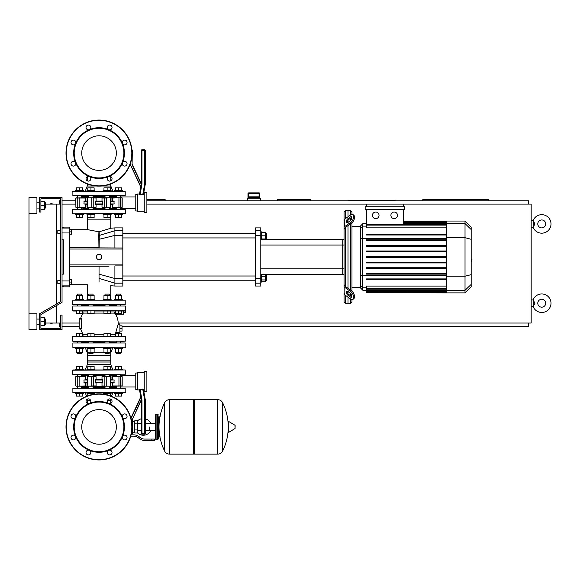 <?xml version="1.0" encoding="UTF-8"?>
<svg xmlns="http://www.w3.org/2000/svg" width="580" height="580" viewBox="0 0 580 580"><rect width="100%" height="100%" fill="white"/><g stroke="black" fill="none" stroke-linecap="round" stroke-linejoin="round"><path stroke-width="0.87" d="M112.919 369.953L114.608 369.953L112.919 369.953L110.787 364.668L110.787 360.832L87.29 360.832L87.29 364.668L87.29 355.417L110.787 355.417L87.29 355.417L87.29 352.77L85.166 347.485M69.441 229.209L87.29 229.209L87.29 214.803L87.29 219.167L110.787 219.167L110.787 214.803L110.787 228.23L114.898 227.889L114.898 235.407L122.829 235.407L122.829 230.753L114.898 230.753L99.274 235.458L99.173 231.79C114.122 227.23 114.079 227.244 99.042 231.819C83.926 228.948 83.882 228.948 98.904 231.819L99.173 231.79M57.811 280.488L57.811 283.656L57.811 280.488L60.719 280.488L60.719 233.436L60.719 280.488M71.42 282.068L69.441 282.068L69.441 284.446L71.42 284.446L71.42 279.69L69.441 279.69M57.811 230.267L57.811 233.436L57.811 230.267L60.719 230.267L60.719 198.817L60.719 301.578L39.57 313.787L39.57 329.643L62.038 329.643L62.038 315.107L60.719 315.107L60.719 328.324L40.897 328.324L40.897 325.685L44.595 325.685L44.595 317.753L40.897 317.753L40.897 314.548L62.038 302.339L62.038 197.497L39.57 197.497L39.57 212.033L40.897 212.033L40.897 198.817L60.719 198.817L60.719 230.267M71.42 231.855L71.42 229.477L69.441 229.477L69.441 231.855L71.42 231.855L71.42 234.233L69.441 234.233M50.808 203.573L52.12 203.573M50.808 323.567L52.12 323.567M259.869 193.662L259.079 192.872L259.071 193.662L259.862 193.662A0.79 0.79 -90 0 0 259.071 192.872L248.776 192.872A0.79 0.79 90 0 0 247.986 193.662L247.986 197.36L248.602 196.83L259.238 196.83L259.862 197.36L259.869 193.662L259.869 198.157M248.769 192.872L247.979 193.662L248.776 193.662L248.769 192.872A0.79 0.79 90 0 0 247.986 193.662L247.979 198.157M259.071 196.83L248.776 196.83L248.776 193.662L259.071 193.662L259.071 196.83M260.529 200.796L260.529 198.157L247.312 198.157L247.312 200.796M45.914 323.038L56.753 323.038L56.753 305.392L56.753 323.038L60.719 323.038M29 313.787L29 329.643L36.931 329.643L36.931 313.787L29 313.787L29 197.497L36.931 197.497L36.931 213.353L29 213.353M45.914 204.102L56.753 204.102L56.753 303.869L56.753 204.102L60.719 204.102M551 223.923A9.251 9.251 0 0 0 533.107 220.618A9.251 9.251 0 0 1 551 223.923A9.251 9.251 0 0 1 533.107 227.23L534.97 223.923L533.107 220.618L531.178 220.618M545.715 223.923A3.966 3.966 0 0 0 541.749 219.958A3.966 3.966 0 0 0 537.783 223.923A3.966 3.966 0 0 0 541.749 227.889A3.966 3.966 0 0 0 545.715 223.923A3.966 3.966 0 0 1 541.749 227.889A3.966 3.966 0 0 1 537.783 223.923M551 303.217A9.251 9.251 0 0 0 533.107 299.911A9.251 9.251 0 0 1 551 303.217A9.251 9.251 0 0 1 533.107 306.515L534.97 303.217L533.107 299.911L531.178 299.911M545.715 303.217A3.966 3.966 0 0 0 541.749 299.251A3.966 3.966 0 0 0 537.783 303.217A3.966 3.966 0 0 0 541.749 307.183A3.966 3.966 0 0 0 545.715 303.217A3.966 3.966 0 0 1 541.749 307.183A3.966 3.966 0 0 1 537.783 303.217M531.178 227.23L533.107 227.23L533.817 226.57L533.817 221.277M531.178 306.515L533.107 306.515L533.817 305.863L533.817 300.57M310.481 200.796L310.481 199.476L277.443 199.476L277.443 200.796M395.06 200.796L395.06 200.267L348.805 200.267L348.805 200.796M488.889 200.796L488.889 199.476L422.813 199.476L422.813 200.796M165.119 200.796L165.119 199.476L146.878 199.476M59.392 323.038L59.392 326.344L60.719 326.344M62.038 326.344L79.221 326.344M122.032 326.344L528.532 326.344L528.532 323.038M528.532 204.102L528.532 200.796L146.878 200.796M75.784 200.796L62.038 200.796M60.719 200.796L59.392 200.796L59.392 204.102M118.19 323.038L531.178 323.038L531.178 204.102L403.441 204.102L403.441 206.741M62.038 204.102L75.784 204.102M146.878 204.102L403.441 204.102M62.038 323.038L79.221 323.038M149.219 426.909L149.219 430.462L149.219 426.909M137.329 432.738A8.323 8.323 0 0 0 150.807 430.462M150.807 423.357A8.323 8.323 0 0 0 145.297 418.833L145.297 399.816L143.47 389.492L139.446 389.492L141.332 400.164L141.332 433.514A0.66 0.66 0 0 0 141.991 434.181L144.63 434.181A0.66 0.66 0 0 0 145.297 433.514L145.297 399.816L145.297 433.514L144.63 433.514L144.63 434.181M141.332 418.818A8.323 8.323 0 0 0 137.329 421.08M134.683 432.194L132.341 432.194L132.341 433.912L132.341 419.434L141.332 400.164L141.991 400.106L140.077 389.245M134.683 423.871L134.683 432.992L137.329 432.992L137.329 420.834L134.683 420.834L134.683 423.871L137.329 423.871M134.683 421.624L132.341 421.624L132.341 419.434L132.341 433.912M130.384 437.349L130.66 436.479M151.866 440.387L154.512 440.387L154.512 439.067L151.866 439.067L151.866 440.387L144.376 440.387A7.931 7.931 0 0 1 139.425 438.654L138.482 437.9A7.931 7.931 0 0 0 133.53 436.16L130.754 436.16M131.116 434.84L133.53 434.84A9.251 9.251 0 0 1 139.309 436.863L140.251 437.617A6.605 6.605 0 0 0 144.376 439.067L151.866 439.067M126.165 435.667L126.621 436.16M134.683 429.947L137.329 429.947M157.68 439.596L157.68 414.221L156.093 414.221L156.093 439.596L157.68 439.596L158.471 438.806L158.471 416.868L160.326 416.868M217.674 454.133L217.674 399.685L217.746 454.133A5.416 5.416 0 0 0 222.604 451.11L222.604 402.709A5.416 5.416 0 0 0 217.746 399.685L194.416 399.685L194.416 454.133L217.674 454.133M228.186 426.909L228.186 421.747L228.687 421.464L228.687 432.361L228.186 432.071L228.186 426.909M235.125 426.909L235.125 425.51L235.125 426.909M164.647 402.709A5.416 5.416 0 0 1 169.505 399.685L193.626 399.685L193.626 454.133L169.577 454.133L169.577 399.685L169.505 454.133A5.416 5.416 0 0 1 164.647 451.11L164.647 402.709A54.708 54.708 0 0 0 164.647 451.11M158.471 438.806L158.471 416.868M60.719 283.656L60.719 301.578L60.719 283.656L57.811 283.656M118.574 300.179L72.877 300.179L125.207 300.179L125.207 304.667L92.728 304.667M72.877 304.667L99.042 304.667M83.179 305.196L82.019 304.667L88.436 304.667M109.642 304.667L109.243 304.667L109.243 305.993M105.016 305.993L105.016 304.667L104.625 304.667M116.065 304.667L116.797 304.667M76.995 304.667L79.503 304.667M76.335 299.382L76.335 295.474L79.503 295.474L79.503 299.382L75.538 299.382L75.538 300.179L72.877 300.179L72.609 304.406L125.207 304.667M103.168 300.179L103.168 299.382L111.099 299.382L111.099 300.179L114.608 300.179L114.608 299.382L118.574 299.382L118.574 295.474L121.749 295.474L121.749 299.382M79.503 299.382L83.469 299.382L83.469 300.179L86.986 300.179L86.986 299.382L90.951 299.382L90.951 295.474L94.119 295.474L94.119 299.382M99.042 409.611A17.299 17.299 0 0 1 116.341 426.909A17.299 17.299 0 0 1 99.042 444.208A17.299 17.299 0 0 1 81.744 426.909A17.299 17.299 0 0 1 99.042 409.611M99.042 459.947A33.038 33.038 0 0 1 66.004 426.909A33.038 33.038 0 0 1 99.042 393.871A33.038 33.038 0 0 1 132.081 426.909A33.038 33.038 0 0 1 99.042 459.947A33.038 33.038 0 0 1 66.004 426.909A33.038 33.038 0 0 1 99.042 393.871M89.327 403.47A25.375 25.375 0 0 1 108.75 403.47A2.378 2.378 0 0 1 107.981 399.591A2.378 2.378 0 0 1 111.346 399.591A2.378 2.378 0 0 1 108.75 403.47A25.375 25.375 0 0 1 122.481 417.201A2.378 2.378 0 0 1 124.678 413.91A2.378 2.378 0 0 1 127.056 416.288A2.378 2.378 0 0 1 122.481 417.201A25.375 25.375 0 0 1 122.481 436.617A2.378 2.378 0 0 1 126.36 435.848A2.378 2.378 0 0 1 126.36 439.212A2.378 2.378 0 0 1 122.481 436.617A25.375 25.375 0 0 1 108.75 450.348A2.378 2.378 0 0 1 112.041 452.552A2.378 2.378 0 0 1 109.663 454.93A2.378 2.378 0 0 1 108.75 450.348A25.375 25.375 0 0 1 75.596 417.201A25.375 25.375 0 0 1 89.327 403.47A2.378 2.378 0 0 1 86.043 401.273A2.378 2.378 0 0 1 88.421 398.888A2.378 2.378 0 0 1 89.327 403.47M99.042 451.755A24.846 24.846 0 0 1 74.197 426.909A24.846 24.846 0 0 1 99.042 402.063A24.846 24.846 0 0 1 123.888 426.909A24.846 24.846 0 0 1 99.042 451.755M90.103 454.234A2.378 2.378 0 0 1 86.739 454.234A2.378 2.378 0 0 1 89.327 450.348A2.378 2.378 0 0 1 90.103 454.234M73.399 439.908A2.378 2.378 0 0 1 71.021 437.53A2.378 2.378 0 0 1 75.596 436.617A2.378 2.378 0 0 1 73.399 439.908M71.717 417.97A2.378 2.378 0 0 1 71.717 414.606A2.378 2.378 0 0 1 75.596 417.201A2.378 2.378 0 0 1 71.717 417.97M99.042 135.793A17.299 17.299 0 0 0 81.744 153.091A17.299 17.299 0 0 0 99.042 170.389A17.299 17.299 0 0 0 116.341 153.091A17.299 17.299 0 0 0 99.042 135.793M132.081 153.091A33.038 33.038 0 0 0 99.042 120.053A33.038 33.038 0 0 0 66.004 153.091A33.038 33.038 0 0 0 99.042 186.129A33.038 33.038 0 0 0 132.081 153.091M99.042 178.466A25.375 25.375 0 0 0 108.75 129.652L108.75 129.652A25.375 25.375 0 0 0 89.327 129.652A2.378 2.378 0 0 0 90.103 125.766A2.378 2.378 0 0 0 86.739 125.766A2.378 2.378 0 0 0 89.327 129.652A2.378 2.378 0 0 1 89.327 129.652A25.375 25.375 0 0 0 75.596 143.383A2.378 2.378 0 0 0 73.399 140.092A2.378 2.378 0 0 0 71.021 142.47A2.378 2.378 0 0 0 75.596 143.383L75.596 143.383A25.375 25.375 0 0 0 75.596 162.799A2.378 2.378 0 0 0 71.717 162.03A2.378 2.378 0 0 0 71.717 165.394A2.378 2.378 0 0 0 75.596 162.799L75.596 162.799A25.375 25.375 0 0 0 89.327 176.53A2.378 2.378 0 0 0 86.043 178.727A2.378 2.378 0 0 0 88.421 181.112A2.378 2.378 0 0 0 89.327 176.53A2.378 2.378 0 0 1 89.334 176.53A25.375 25.375 0 0 0 99.042 178.466M99.042 177.937A24.846 24.846 0 0 0 123.888 153.091A24.846 24.846 0 0 0 99.042 128.245A24.846 24.846 0 0 0 74.197 153.091A24.846 24.846 0 0 0 99.042 177.937M108.75 176.53A2.378 2.378 0 0 0 107.981 180.409A2.378 2.378 0 0 0 111.346 180.409A2.378 2.378 0 0 0 108.75 176.53L108.75 176.53M122.481 162.799A2.378 2.378 0 0 0 124.678 166.09A2.378 2.378 0 0 0 127.056 163.712A2.378 2.378 0 0 0 122.481 162.799L122.481 162.799M122.481 143.383A2.378 2.378 0 0 0 126.36 144.152A2.378 2.378 0 0 0 126.36 140.788A2.378 2.378 0 0 0 122.481 143.383L122.481 143.383M108.75 129.652A2.378 2.378 0 0 0 112.041 127.448A2.378 2.378 0 0 0 109.663 125.07A2.378 2.378 0 0 0 108.75 129.652L108.75 129.652M81.62 305.196L88.834 305.196M93.061 305.196L105.016 305.196M82.2 311.01L83.266 313.099A18.27 18.27 0 0 0 80.656 318.413L79.221 318.413L79.221 328.983L80.656 328.983A18.27 18.27 0 0 0 83.266 334.298L82.186 336.385M115.376 314.005L115.529 314.186A18.27 18.27 0 0 1 118.204 323.966L119.922 323.966L118.131 323.966L118.044 324.626L119.922 324.626L119.922 323.966M115.688 332.949A18.27 18.27 0 0 1 114.818 334.298L110.301 334.298M79.221 328.983L81.251 328.983L81.243 328.324L81.251 328.983L81.243 328.324L81.251 328.983L81.243 328.324L81.251 328.983L81.243 328.324L81.251 328.983L81.243 328.324L79.221 328.324M81.243 328.324L81.251 318.413L81.243 319.072L81.251 318.413L81.243 319.072L81.251 318.413L79.221 318.413M79.503 336.385L79.503 333.739L76.335 333.739L76.335 336.385L72.609 336.646L125.207 336.385L72.609 336.646L72.877 341.41L125.468 341.142L120.691 341.41L120.691 342.99M125.468 310.75L72.609 310.75L125.207 311.01M77.125 305.993L125.207 305.993L72.877 305.993L72.609 310.75L76.335 311.01L76.335 313.657L82.679 313.657L82.679 311.01L87.776 311.01L87.776 313.657L94.119 313.657L94.119 311.01L103.958 311.01L103.958 313.657L110.301 313.657L110.301 311.01L107.133 311.01L107.133 313.657M116.464 342.99L116.196 341.41M109.511 341.41L109.243 342.99M105.016 342.99L104.755 341.41M79.503 333.739L82.679 333.739L82.679 336.385L87.776 336.385L87.776 333.739L94.119 333.739L94.119 336.385L103.958 336.385L103.958 333.739L110.301 333.739L110.301 336.385L115.406 336.385L115.406 333.739L121.749 333.739L121.749 336.385L125.468 336.646L125.468 341.142L81.882 341.41M88.573 341.41L93.329 341.41M115.688 332.869L118.044 324.626M115.616 332.949L119.922 332.949L119.922 324.626M123.489 311.01L121.749 311.01L123.489 311.01L121.749 311.01L123.489 311.01L121.749 311.01L121.749 313.657L115.406 313.657L115.406 311.01L110.301 311.01L115.406 311.01L114.572 313.099L115.529 314.186L123.489 314.186L123.489 311.01L118.574 311.01L118.574 313.657M103.958 334.298L94.119 334.298M87.776 334.298L83.266 334.298M83.266 313.099L87.776 313.099M94.119 313.099L103.958 313.099M110.301 313.099L114.543 313.099M109.243 305.196L116.464 305.196M122.54 347.485L122.54 348.275L114.608 348.275L114.608 347.485M116.464 353.3L120.691 353.3L116.725 353.568L116.464 352.19M121.749 348.275L121.749 352.19L115.406 352.19L115.406 348.275M118.574 348.275L118.574 352.19M118.574 336.385L118.574 333.739M111.099 347.485L111.099 348.275L103.168 348.275L103.168 347.485M105.016 353.3L109.243 353.3L105.284 353.568L105.016 352.19M110.301 348.275L110.301 352.19L103.958 352.19L103.958 348.275M107.133 348.275L107.133 352.19M107.133 336.385L107.133 333.739M94.917 347.485L94.917 348.275L86.986 348.275L86.986 347.485M88.834 353.3L93.061 353.3L89.095 353.568L88.834 352.19M94.119 348.275L94.119 352.19L87.776 352.19L87.776 348.275M90.951 348.275L90.951 352.19M90.951 336.385L90.951 333.739M83.469 347.485L83.469 348.275L75.538 348.275L75.538 347.485M77.394 353.3L81.62 353.3L77.655 353.568L77.394 352.19M82.679 348.275L82.679 352.19L76.335 352.19L76.335 348.275M79.503 348.275L79.503 352.19M81.62 295.474L81.62 294.096L77.394 294.096L77.394 295.474M77.394 294.096L81.62 294.096M79.503 295.474L82.679 295.474L82.679 299.382M87.776 311.01L79.503 311.01L79.503 313.657M120.691 295.474L120.691 294.096L116.464 294.096L116.464 295.474M116.464 294.096L120.691 294.096M115.406 299.382L115.406 295.474L118.574 295.474M118.574 299.382L122.54 299.382L122.54 300.179M109.243 295.474L109.243 294.096L105.016 294.096L105.016 295.474M105.016 294.096L109.243 294.096M103.958 299.382L103.958 295.474L110.301 295.474L110.301 299.382M107.133 299.382L107.133 295.474M107.133 311.01L94.119 311.01M93.061 295.474L93.061 294.096L88.834 294.096L88.834 295.474M88.834 294.096L93.061 294.096M87.776 299.382L87.776 295.474L90.951 295.474M90.951 299.382L94.917 299.382L94.917 300.179M90.951 311.01L90.951 313.657M119.922 325.815L122.032 325.815L122.032 331.1L119.922 331.1M119.922 328.454L122.032 328.454M123.489 312.729L125.606 312.729L125.606 307.443M75.538 392.682L75.538 393.472L79.503 393.472L79.503 396.118L76.335 396.118L76.335 393.472M82.679 393.472L82.679 396.118L79.503 396.118M79.503 393.472L83.469 393.472L83.469 392.682M86.986 392.682L86.986 393.472L90.951 393.472L90.951 394.878M94.119 393.472L94.119 394.24M87.776 393.472L87.776 395.85M90.951 393.472L94.917 393.472L94.917 392.682M114.608 392.682L114.608 393.472L118.574 393.472L118.574 396.118L115.406 396.118L115.406 393.472M121.749 393.472L121.749 396.118L118.574 396.118M118.574 393.472L122.54 393.472L122.54 392.682M103.168 392.682L103.168 393.472L107.133 393.472L107.133 394.878M110.301 393.472L110.301 395.85M103.958 393.472L103.958 394.24M107.133 393.472L111.099 393.472L111.099 392.682M125.207 369.953L72.609 370.214L72.609 374.18L125.468 374.18L125.207 369.953L72.877 369.953L75.538 369.953L75.538 369.156L83.469 369.156L83.469 369.953L85.166 369.953L87.29 364.668L110.787 364.668L110.787 362.021L87.29 362.021L110.787 362.021L110.787 352.77L109.243 352.77M82.679 369.156L82.679 366.517L76.335 366.517L76.335 369.156M79.503 369.156L79.503 366.517M90.951 369.953L94.917 369.953L94.917 369.156L90.951 369.156L90.951 366.517L87.776 366.517L87.776 369.156M94.119 369.156L94.119 366.517L90.951 366.517M86.986 369.953L86.986 369.156L90.951 369.156M114.608 369.953L114.608 369.156L122.54 369.156L122.54 369.953M121.749 369.156L121.749 366.517L115.406 366.517L115.406 369.156M118.574 369.156L118.574 366.517M107.133 369.953L111.099 369.953L111.099 369.156L107.133 369.156L107.133 366.517L103.958 366.517L103.958 369.156M110.301 369.156L110.301 366.517L107.133 366.517M103.168 369.953L103.168 369.156L107.133 369.156M125.207 347.485L125.207 342.99L72.877 342.99L72.877 347.485L125.468 347.224L72.877 347.485M112.919 347.485L110.787 352.77M105.016 352.77L93.061 352.77M88.834 352.77L87.29 352.77M116.464 342.2L109.243 342.2M105.016 342.2L93.061 342.2M88.834 342.2L81.62 342.2M81.091 342.99L81.882 342.932M116.993 342.99L116.196 342.932M125.207 392.682L125.207 388.187L72.877 388.187L72.877 392.682L125.468 392.421L72.877 392.682M112.919 392.682L111.462 396.292M85.166 392.682L86.616 396.292M110.787 403.361L110.787 399.178L110.787 400.613L107.372 400.613M87.29 403.361L87.29 399.178L87.29 400.613L90.705 400.613M116.464 387.397L109.243 387.397M105.016 387.397L93.061 387.397M88.834 387.397L81.62 387.397M81.091 388.187L81.882 388.129M116.993 388.187L116.196 388.129M120.952 374.448L72.877 374.448M81.186 374.448L81.882 374.506M116.196 374.506L118.574 374.448M109.511 374.448L116.993 374.448L116.203 374.448L116.464 376.427M88.573 374.448L81.882 374.448M116.464 375.238L109.243 375.238M105.016 375.238L93.061 375.238M88.834 375.238L81.62 375.238M144.239 391.362L146.878 391.362L146.878 371.272L144.239 371.272L144.239 391.362M144.239 372.73L137.366 372.73L137.366 389.905L139.519 389.905L140.846 397.445L139.519 389.905M144.239 389.905L143.543 389.905L145.297 399.816L143.543 389.905L145.297 399.816L144.63 399.874L144.63 433.514L141.332 433.514M141.252 399.714L132.341 419.434M131.268 434.181L132.081 434.181M140.766 396.988L130.899 418.158M121.379 376.427L117.008 376.427M110.149 386.208L102.261 386.208L110.802 386.208L102 385.939L102 382.901M88.725 386.208L95.816 386.208M137.366 372.991L135.778 372.991L135.778 389.644L137.366 389.644M109.243 375.898L115.34 375.898L115.159 376.463M87.014 379.733L83.933 379.994L87.014 379.994M87.014 382.901L84.18 382.901L83.933 379.994M102.566 379.733L102.566 382.901L95.41 382.64L95.519 379.733L102.566 379.733L102 379.733L102 376.688L111.063 376.688L102.261 376.427L105.016 376.427L105.016 374.448M93.17 376.427L95.816 376.427L93.221 376.427L93.467 385.939L91.742 385.939L96.084 385.939L96.084 382.901L95.519 382.901M111.063 379.733L114.151 379.994L113.897 382.901L111.063 382.901M77.285 386.208L76.705 386.208L77.285 386.208M85.398 376.427L75.886 376.688L85.55 376.688L85.55 379.733M76.132 386.208L85.398 386.208M93.221 376.427L88.725 376.427M109.243 374.448L109.243 376.427L110.802 376.427M121.945 376.427L112.679 376.427M112.679 386.208L122.191 385.939L112.527 385.939L112.527 382.901M109.243 386.737L115.34 386.737L115.159 386.171M91.843 376.427L96.084 376.688L96.084 379.733M112.527 379.733L112.527 376.688L122.191 376.688L122.191 385.939M85.55 382.901L85.55 385.939L76.052 386.208M81.243 319.072L81.251 318.413L81.243 319.072L81.251 318.413L81.243 319.072L79.221 319.072M76.335 311.01L72.877 311.01M120.952 305.993L125.207 305.993L125.468 307.443M77.285 376.427L76.705 376.427M122.54 190.487L122.54 191.284L122.54 190.487L114.608 190.487L114.608 191.284M115.406 190.487L115.406 187.847L121.749 187.847L121.749 190.487M118.574 190.487L118.574 187.847M83.469 191.284L83.469 190.487L75.538 190.487L75.538 191.284M76.335 190.487L76.335 187.847L82.679 187.847L82.679 190.487M79.503 190.487L79.503 187.847M94.917 191.284L94.917 190.487L86.986 190.487L86.986 191.284M87.776 190.487L87.776 187.847L94.119 187.847L94.119 190.487M90.951 190.487L90.951 187.847M111.099 191.284L111.099 190.487L103.168 190.487L103.168 191.284M103.958 190.487L103.958 187.847L110.301 187.847L110.301 190.487M107.133 190.487L107.133 187.847M118.574 214.803L122.54 214.803L122.54 214.013L114.608 214.013L114.608 214.803L118.574 214.803L118.574 217.449L121.749 217.449L121.749 214.803M115.406 214.803L115.406 217.449L118.574 217.449M79.503 214.803L83.469 214.803L83.469 214.013L75.538 214.013L75.538 214.803L79.503 214.803L79.503 217.449L82.679 217.449L82.679 214.803M76.335 214.803L76.335 217.449L79.503 217.449M90.951 214.803L94.917 214.803L94.917 214.013L86.986 214.013L86.986 214.803L90.951 214.803L90.951 217.449L94.119 217.449L94.119 214.803M87.776 214.803L87.776 217.449L90.951 217.449M107.133 214.803L111.099 214.803L111.099 214.013L103.168 214.013L103.168 214.803L107.133 214.803L107.133 217.449L110.301 217.449L110.301 214.803M103.958 214.803L103.958 217.449L107.133 217.449M72.877 191.284L72.877 195.779L125.207 195.779L125.207 191.284L72.609 191.545L125.207 191.284M112.919 191.284L110.787 185.999L110.787 183.969L110.787 190.487M85.166 191.284L87.29 185.999L87.29 183.969L87.29 185.999L96.091 185.999M116.993 195.779L116.196 195.837M81.091 195.779L81.882 195.837M81.62 196.569L88.834 196.569M93.061 196.569L105.016 196.569M109.243 196.569L116.464 196.569M101.993 185.999L110.787 185.999M144.239 192.604L146.878 192.604L146.878 212.693L144.239 212.693L144.239 192.604M144.239 211.236L137.366 211.236L137.366 194.061L139.519 194.061L140.846 186.521L139.519 194.061M144.239 194.061L143.543 194.061L145.297 184.143L143.543 194.061L145.297 184.143L145.297 150.445A0.66 0.66 0 0 0 144.63 149.785L141.991 149.785A0.66 0.66 0 0 0 141.332 150.445L141.332 183.802L139.446 194.474L143.47 194.474L145.297 184.143L144.63 184.092L142.76 194.72M140.077 194.72L141.991 183.86L141.332 183.802L132.341 164.531L141.332 183.802L141.332 150.445L141.332 183.802M140.846 186.521L130.493 164.938L140.766 186.977M132.081 149.785L132.081 164.59L132.341 150.053L131.914 149.785M130.493 164.938L130.493 163.205M141.991 149.785L144.63 149.785L141.991 149.785L141.991 150.445L144.63 150.445L144.63 184.092M118.574 207.538L120.792 207.538M77.285 207.538L81.077 207.538M87.935 197.758L95.816 197.758L87.283 197.758L96.084 198.019L96.084 201.064M109.352 197.758L105.56 197.758M137.366 194.322L135.778 194.322L135.778 210.975L137.366 210.975M109.243 208.068L115.34 208.068L115.159 207.502M87.014 204.232L83.933 203.971L84.18 201.064L87.014 201.064M95.519 204.232L95.519 201.064L102.566 201.064L102.566 204.232L95.519 204.232L96.084 204.232L96.084 207.27L87.014 207.27L95.816 207.538L93.061 207.538L93.061 209.257M104.915 207.538L102.261 207.538L104.857 207.538L104.618 198.019L106.343 198.019L102 198.019L102 201.064L102.566 201.064M111.063 204.232L114.151 203.971L111.063 203.971M111.063 201.064L113.897 201.064L114.151 203.971M112.679 207.538L122.191 207.27L112.527 207.27L112.527 204.232M121.379 197.758L112.679 197.758M104.857 207.538L109.352 207.538M88.834 209.257L88.834 207.538L87.283 207.538M76.132 207.538L85.398 207.538M85.398 197.758L75.886 198.019L85.55 198.019L85.55 201.064M109.243 197.229L115.34 197.229L115.159 197.794M106.241 207.538L102 207.27L102 204.232M85.55 204.232L85.55 207.27L75.886 207.27L75.886 198.019M112.527 201.064L112.527 198.019L121.945 197.758M77.285 197.758L76.705 197.758M121.09 213.752L72.877 213.752L125.468 213.483L125.207 209.257L76.995 209.257M121.09 209.257L72.877 209.257M93.061 208.727L105.016 208.727M109.243 208.727L114.898 208.727L116.065 209.257M82.019 209.257L83.179 208.727L88.834 208.727M72.877 213.752L76.995 213.752M82.019 213.752L87.29 213.752M110.787 213.752L116.065 213.752M471.177 254.221L471.177 259.702M471.497 259.702L471.177 261.602M471.497 260.906L471.177 261.718M345.368 218.653L345.368 210.707L348.014 210.707L348.014 216.782L348.014 210.707L350.661 210.707L350.661 214.912M345.368 285.715L345.368 286.092A1.319 0.935 0 0 0 345.76 286.752L351.524 290.826L350.588 291.493L344.825 287.412A2.646 1.871 180 0 1 344.049 286.092L344.049 284.773L345.368 285.715L345.368 228.208L344.049 229.151L344.049 227.831A2.646 1.871 0 0 1 344.825 226.512L350.588 222.437L351.524 223.097L345.76 227.171A1.319 0.935 180 0 0 345.368 227.831L345.368 228.208M353.814 298.736L352.879 299.396L353.814 298.736A3.966 1.979 -125.3 0 0 354.329 297.482L353.394 298.142A3.966 1.979 54.7 0 1 352.879 299.396A3.966 1.979 54.7 0 1 350.588 298.968L344.825 294.887A2.646 1.871 0 0 1 344.049 293.567L344.049 301.897L345.368 303.217L345.368 295.278M345.368 303.217L348.014 303.217L348.014 297.141L348.014 303.217L350.661 303.217L351.98 301.897L351.98 299.577M348.014 293.777L348.014 291.537L348.014 293.777M348.014 288.347L348.014 225.576L348.014 288.347M348.014 222.387L348.014 220.146L348.014 222.387M346.695 222.387L346.695 220.516A1.319 0.66 125.3 0 1 347.63 218.921L350.588 216.826A1.319 0.66 125.3 0 1 351.357 216.681A1.319 0.66 125.3 0 1 351.524 217.101L351.524 218.972A1.319 0.66 125.3 0 1 350.588 220.567L347.63 222.662A1.319 0.66 125.3 0 1 346.862 222.807A1.319 0.66 125.3 0 1 346.695 222.387L347.318 222.829M350.588 216.826L351.524 217.486L348.565 219.581A1.319 0.66 -54.7 0 0 347.63 221.176L347.63 222.662M346.695 293.407L346.695 291.537A1.319 0.66 54.7 0 1 346.862 291.117A1.319 0.66 54.7 0 1 347.63 291.262L347.63 292.748A1.319 0.66 -125.3 0 0 348.565 294.343L351.524 296.438L350.588 297.098L347.63 295.002A1.319 0.66 54.7 0 1 346.695 293.407L347.63 292.748M347.63 291.262L350.588 293.357A1.319 0.66 54.7 0 1 351.524 294.952L351.524 296.822A1.319 0.66 54.7 0 1 351.357 297.243A1.319 0.66 54.7 0 1 350.588 297.098M351.524 223.097A3.966 1.979 -54.7 0 0 354.329 218.312L354.329 216.442A3.966 1.979 -54.7 0 0 353.814 215.187L352.879 214.527A3.966 1.979 125.3 0 0 350.588 214.955L344.825 219.037A2.646 1.871 180 0 0 344.049 220.356L344.049 212.033L345.368 210.707M354.329 218.312L353.394 217.645A3.966 1.979 125.3 0 1 350.588 222.437M353.394 217.645L353.394 215.782L354.329 216.442M352.879 214.527A3.966 1.979 125.3 0 1 353.394 215.782M353.394 298.142L353.394 296.279L354.329 295.611A3.966 1.979 -125.3 0 0 351.524 290.826M350.588 291.493A3.966 1.979 54.7 0 1 353.394 296.279M354.329 297.482L354.329 295.611M344.049 221.676L344.049 284.773M360.332 287.593L351.98 287.593M360.332 226.331L351.98 226.331M350.661 218.102L350.661 220.516M350.661 223.706L350.661 290.217M350.661 293.407L350.661 295.822M350.661 299.012L350.661 303.217M350.661 210.707L351.98 212.033L351.98 214.346M394.204 212.033A3.306 3.306 0 0 1 397.503 215.332A3.306 3.306 0 0 1 394.204 218.638A3.306 3.306 0 0 1 390.898 215.332A3.306 3.306 0 0 1 394.204 212.033M375.724 212.033A3.306 3.306 0 0 1 379.03 215.332A3.306 3.306 0 0 1 375.724 218.638A3.306 3.306 0 0 1 372.425 215.332A3.306 3.306 0 0 1 375.724 212.033M365.168 206.741L365.168 209.387L404.76 209.387L404.76 206.741L365.168 206.741M446.549 227.846L366.488 227.846L366.488 209.387M403.441 209.387L403.441 224.714M366.488 206.741L366.488 204.102M362.797 223.684L360.332 226.149L360.332 287.774L362.797 290.239L362.797 223.684L366.488 223.684M351.98 291.189L351.98 222.735M366.488 292.668L446.549 292.878L366.488 292.668L366.488 286.078L446.549 286.078M465.022 221.045L465.022 292.878L471.177 286.723L471.177 227.2L465.022 221.045L446.549 221.045L446.549 292.668M446.549 268.533L366.488 268.533L366.488 267.743L446.549 267.743M446.549 262.943L366.488 262.943L366.488 262.153L446.549 262.153M446.549 279.705L366.488 279.705L366.488 278.915L446.549 278.915M446.549 274.123L366.488 274.123L366.488 273.325L446.549 273.325M446.549 257.361L366.488 257.361L366.488 256.563L446.549 256.563M446.549 245.391L366.488 245.391L366.488 246.181L446.549 246.181M446.549 250.981L366.488 250.981L366.488 251.771L446.549 251.771M446.549 234.219L366.488 234.219L366.488 235.009L446.549 235.009M446.549 239.801L366.488 239.801L366.488 240.599L446.549 240.599M344.049 239.518L342.729 239.518L342.729 274.405L261.587 274.405M344.049 245.072L342.729 245.072L342.729 239.518L261.587 239.518M260.797 245.072L342.729 245.072L342.729 274.405L344.049 274.405M260.797 283.171L260.797 278.516L255.512 278.516L255.512 283.171L260.797 283.171L260.797 286.034L255.512 286.034L255.512 283.171M255.512 278.516L255.512 235.407L260.797 235.407L260.797 230.753L255.512 230.753L255.512 235.407M255.512 230.753L255.512 227.889L260.797 227.889L260.797 230.753M260.797 235.407L260.797 278.516M260.797 239.779L261.587 239.779L261.587 231.855L260.797 231.855M266.293 233.174L266.293 238.46L266.822 237.93L266.822 233.704L265.502 233.174M261.587 232.645L265.502 232.645L265.502 232.152L261.587 232.152M261.587 238.989L265.502 238.989L265.502 232.645M261.587 235.821L265.502 235.821M261.587 239.482L265.502 239.482L265.502 238.989M122.829 280.22L255.512 280.22M122.829 275.993L255.512 275.993M260.797 274.144L261.587 274.144L261.587 282.068L260.797 282.068M265.502 275.464L266.293 275.464L266.293 280.749L265.502 280.749M266.293 280.749L266.822 280.22L266.822 275.993L266.293 275.464M261.587 279.937L265.502 279.937L265.502 274.442L261.587 274.442M261.587 276.276L265.502 276.276M261.587 281.771L265.502 281.771L265.502 279.937M99.042 282.105C114.115 286.687 114.115 286.687 99.042 282.105C83.89 284.969 83.89 284.969 99.042 282.105L99.042 266.213M99.042 254.315A2.646 2.646 0 0 1 101.681 256.962A2.646 2.646 0 0 1 99.042 259.608A2.646 2.646 0 0 1 96.396 256.962A2.646 2.646 0 0 1 99.042 254.315M69.441 249.03L122.829 249.03L122.829 235.407M98.934 247.711L69.441 247.711L122.829 248.008M122.829 249.03L122.829 264.893L69.441 264.893M122.829 283.171L122.829 286.034L114.898 286.034L114.898 283.171L122.829 283.171L122.829 264.893M114.898 227.889L122.829 227.889L122.829 230.753M69.441 266.213L108.989 266.213M122.829 265.915L114.898 265.915L114.898 283.171L99.042 278.393M99.144 247.711L99.274 235.458A1.319 1.022 1.7 0 1 98.788 235.524L98.934 247.718M98.904 231.811L98.788 235.524M114.898 248.008L114.898 235.407L99.274 239.279A1.319 0.841 -1.4 0 1 98.788 239.344M62.038 227.621L63.358 227.621L63.358 227.099L69.441 227.099L69.441 228.049L62.038 228.049M62.038 232.957L69.441 232.957L69.441 228.049M69.441 232.957L69.441 280.974L62.038 280.974M62.038 285.875L69.441 285.875L69.441 280.974M69.441 285.875L69.441 286.832L63.358 286.832L63.358 286.302L62.038 286.302M62.038 274.144L63.358 274.144L63.358 239.779L62.038 239.779M63.358 274.144L63.358 239.779M45.653 208.068L45.653 202.782L45.914 207.799L44.595 208.068M45.653 324.358L45.653 319.072L45.653 324.358L44.595 324.358M40.897 321.719L44.595 321.719M40.897 201.456L44.595 201.456L44.595 209.387L40.897 209.387M40.897 205.421L44.595 205.421M40.897 198.817L60.719 198.817L40.897 198.817M40.897 325.685L40.897 328.324L60.719 328.324L40.897 328.324L40.897 317.753M247.986 197.36L259.862 197.36M217.746 454.133L217.746 399.685M235.125 428.308L234.958 425.227L228.687 421.464M169.505 399.685L169.505 454.133M131.812 426.909A32.777 32.777 0 0 1 99.042 459.686A32.777 32.777 0 0 1 66.265 426.909A32.777 32.777 0 0 1 99.042 394.139A32.777 32.777 0 0 1 131.812 426.909M99.042 185.861A32.777 32.777 0 0 0 131.812 153.091A32.777 32.777 0 0 0 99.042 120.314A32.777 32.777 0 0 0 66.265 153.091A32.777 32.777 0 0 0 99.042 185.861M119.922 332.289L115.906 332.289M125.207 342.99L72.877 342.99M125.207 388.187L72.877 388.187M132.081 419.376L132.081 433.912L131.326 433.912M131.007 418.557L140.846 397.445M141.991 434.181L141.991 400.106M142.76 389.245L144.63 399.874M105.016 386.737L93.061 386.737M88.834 386.737L82.657 386.737L83.317 387.397L82.657 386.208M82.657 376.427L83.317 375.238L82.657 375.898L88.834 375.898M93.061 375.898L105.016 375.898M87.014 382.64L83.933 382.64M95.41 379.994L102.667 379.994M102.667 382.64L95.41 382.64M111.063 379.994L114.151 379.994M114.151 382.64L111.063 382.64M79.134 376.427L79.134 386.208M77.749 376.427L77.749 386.208M75.886 376.688L75.886 385.939M87.935 376.427L91.742 376.688L91.742 385.939L87.283 386.208M87.116 376.688L87.834 376.688L87.935 386.208M104.857 386.208L104.857 376.427M106.241 386.208L106.241 376.427M110.961 385.939L110.251 385.939L110.149 376.427M122.032 386.208L122.191 376.688M120.328 376.427L120.328 386.208M118.951 376.427L118.951 386.208M72.877 195.779L125.207 195.779M141.991 183.86L141.991 150.445L141.332 150.445M131.935 150.053L132.341 150.053M130.754 164.879L130.754 162.342M132.081 164.59L141.252 184.251M144.63 149.785L144.63 150.445L145.297 150.445M82.657 197.758L82.657 197.229L88.834 197.229M93.061 197.229L105.016 197.229M105.016 208.068L93.061 208.068M88.834 208.068L82.657 208.068L83.317 208.727L82.657 207.538M87.014 203.971L83.933 203.971M83.933 201.325L87.014 201.325M102.667 203.971L95.41 203.971M95.41 201.325L102.667 201.325M111.063 201.325L114.151 201.325M118.951 207.538L118.951 197.758M120.328 207.538L120.328 197.758M122.191 207.27L122.191 198.019M110.149 207.538L106.343 207.27L106.343 198.019L110.802 197.758M110.961 207.27L110.251 207.27L110.149 197.758M87.935 207.538L87.834 198.019L87.283 197.758M91.843 207.538L91.843 197.758M93.221 207.538L93.221 197.758M87.116 198.019L87.014 207.27M75.784 198.019L75.886 207.27M77.749 207.538L77.749 197.758M79.134 207.538L79.134 197.758M347.63 221.176L346.695 220.516M348.565 219.581L347.63 218.921M347.318 291.095L346.695 291.537M348.565 294.343L347.63 295.002M344.825 226.512L344.825 219.037M344.825 294.887L344.825 287.412M446.549 221.647L403.441 221.647M446.549 222.285L403.441 222.285M446.549 223.358L403.441 223.358M366.488 226.127L362.797 226.127L360.332 228.506M360.332 239.018L362.797 238.38L446.549 238.38M366.488 287.796L362.797 287.796L360.332 285.418M360.332 274.906L362.797 275.543L446.549 275.543M446.549 225.112L366.488 225.112M446.549 291.638L366.488 291.638M446.549 292.276L366.488 292.276M446.549 288.811L366.488 288.811M446.549 290.565L366.488 290.565M471.177 229.52L465.022 223.575L446.549 223.575M446.549 237.698L465.022 237.698L471.177 239.286M446.549 276.225L465.022 276.225L471.177 274.637M446.549 290.348L465.022 290.348L471.177 284.403M344.049 268.852L260.797 268.852M99.042 274.159L114.898 278.516L122.829 278.516M110.787 393.472L110.787 396.031M110.787 180.822L110.787 176.639M87.29 176.639L87.29 180.822M60.719 233.436L57.811 233.436M248.602 196.83L259.332 196.83M155.302 430.462L145.297 430.462M141.332 430.462L137.329 430.462M155.302 423.357L145.297 423.357M141.332 423.357L137.329 423.357M131.776 434.181L131.776 434.84M158.471 436.95L160.326 436.95M222.604 451.11A54.708 54.708 0 0 0 228.186 429.599M228.186 424.219A54.708 54.708 0 0 0 222.604 402.709M234.958 428.591L228.687 432.361M193.626 400.476L194.416 399.685M193.626 453.342L194.416 454.133M156.093 415.809L155.302 415.019L155.302 438.806L156.093 439.596M156.093 414.221L155.302 415.019M157.68 414.221L158.471 415.019M156.093 438.009L155.302 438.806M114.898 305.196L115.427 304.667M115.891 336.385L114.811 334.298L115.891 336.385M120.691 352.19L120.691 353.3M109.243 352.19L109.243 353.3M88.834 342.99L88.834 341.41M93.061 352.19L93.061 353.3M93.061 341.41L93.061 342.99M77.394 342.99L77.394 341.41M81.62 352.19L81.62 353.3M81.62 341.41L81.62 342.99M77.394 304.667L77.394 305.993M81.62 305.993L81.62 304.667M116.464 304.667L116.464 305.993M120.691 305.993L120.691 304.667M88.834 304.667L88.834 305.993M93.061 305.993L93.061 304.667M77.394 386.208L77.394 388.187M81.62 388.187L81.62 386.208M88.834 386.208L88.834 388.187M93.061 388.187L93.061 386.208M116.464 386.208L116.464 388.187M120.691 388.187L120.691 386.208M105.016 386.208L105.016 388.187M109.243 388.187L109.243 386.208M81.62 374.448L81.62 376.427M77.394 374.448L77.394 376.427M93.061 374.448L93.061 376.427M88.834 374.448L88.834 376.427M120.691 374.448L120.691 376.427M115.369 375.637L114.767 375.238L116.464 375.637M120.691 375.637L135.778 375.637M75.784 376.688L75.784 385.939M87.014 385.939L87.283 376.427M111.063 376.688L110.802 386.208M115.369 386.998L114.767 387.397L116.464 386.998M120.691 386.998L135.778 386.998M83.382 334.5L83.513 335.059M116.464 197.758L116.464 195.779M120.691 195.779L120.691 197.758M77.394 197.758L77.394 195.779M81.62 195.779L81.62 197.758M88.834 197.758L88.834 195.779M93.061 195.779L93.061 197.758M105.016 197.758L105.016 195.779M109.243 195.779L109.243 197.758M120.691 209.257L120.691 207.538M116.464 209.257L116.464 207.538M81.62 209.257L81.62 207.538M77.394 209.257L77.394 207.538M109.243 209.257L109.243 207.538M105.016 209.257L105.016 207.538M82.657 197.229L83.317 196.569L82.657 197.229M115.369 208.329L114.767 208.727L116.464 208.329M120.691 208.329L135.778 208.329M122.032 197.758L122.032 207.538M111.063 198.019L110.802 207.538M115.369 196.968L114.767 196.569L116.464 196.968M120.691 196.968L135.778 196.968M72.609 209.518L72.609 213.483M446.549 221.045L403.441 221.045M403.441 221.256L446.549 221.256M403.441 221.886L446.549 221.886M403.441 222.959L446.549 222.959M366.488 290.239L362.797 290.239M366.488 224.714L446.549 224.714M446.549 292.037L366.488 292.037M446.549 289.21L366.488 289.21M446.549 290.964L366.488 290.964M465.022 292.878L446.549 292.878M255.512 237.93L122.829 237.93M265.502 238.46L266.293 238.46M255.512 233.704L122.829 233.704M69.441 284.715L87.29 284.715L87.29 299.382M114.898 286.034L110.787 285.693L110.787 299.382M36.931 208.068L39.57 208.068M39.57 324.358L36.931 324.358M44.595 319.072L45.653 319.072M39.57 319.072L36.931 319.072M44.595 202.782L45.653 202.782M39.57 202.782L36.931 202.782"/></g></svg>
